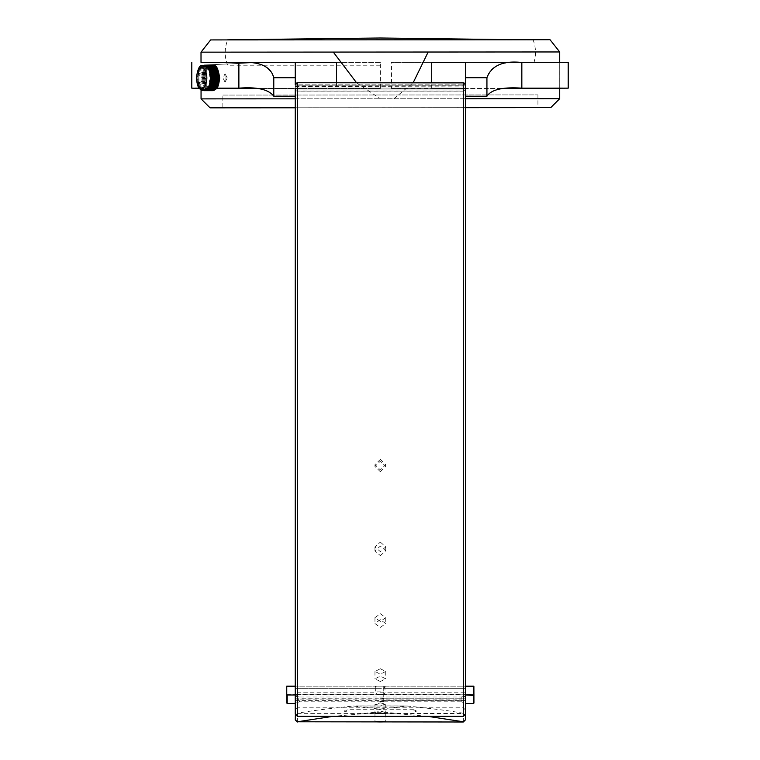 <?xml version="1.0" encoding="UTF-8"?>
<svg xmlns="http://www.w3.org/2000/svg" width="760" height="760" viewBox="0 0 760 760"><rect width="100%" height="100%" fill="white"/><g stroke="black" fill="none" stroke-linecap="round" stroke-linejoin="round"><path stroke-width="0.57" stroke-dasharray="3.8 2.85" d="M211.821 90.697L211.821 90.697A12.739 6.374 90 0 1 211.593 90.668L203.062 90.573L211.156 90.573A12.739 6.374 90 0 1 210.928 90.506L210.501 90.326A12.739 6.374 90 0 1 210.282 90.203L209.864 89.936A12.739 6.374 90 0 1 209.655 89.775L209.247 89.414A12.739 6.374 90 0 1 209.048 89.205L208.667 88.768A12.739 6.374 90 0 1 208.477 88.521L208.116 87.998A12.739 6.374 90 0 1 207.945 87.713L207.613 87.124L199.528 87.124L199.851 87.713L207.945 87.713L207.613 87.124A12.739 6.374 90 0 1 207.461 86.811L207.157 86.155L199.072 86.155L199.367 86.811L207.461 86.811M204.421 90.326L210.501 90.326M205.038 89.936L202.189 90.203A12.739 6.374 -90 0 0 202.407 90.326L202.844 90.506A12.739 6.374 -90 0 0 203.062 90.573L203.5 90.668A12.739 6.374 -90 0 0 203.727 90.697M206.131 82.736L198.046 82.736L198.218 83.543L206.311 83.543L206.131 82.736A12.739 6.374 90 0 1 206.055 82.317L205.922 81.472L197.828 81.472L197.961 82.317L206.055 82.317M206.758 85.091L198.664 85.091L198.93 85.804L207.024 85.804L206.758 85.091A12.739 6.374 90 0 1 206.634 84.712L206.416 83.942L198.322 83.942L198.541 84.712L206.634 84.712M199.367 86.811A12.739 6.374 -90 0 0 199.528 87.124L199.851 87.713A12.739 6.374 -90 0 0 200.032 87.998L200.383 88.521L208.477 88.521L208.116 87.998M206.406 88.768L208.667 88.768M207.157 87.998L200.032 87.998L200.383 88.521A12.739 6.374 -90 0 0 200.573 88.768L200.953 89.205A12.739 6.374 -90 0 0 201.153 89.414L209.247 89.414M205.684 78.85L197.59 78.85L197.638 79.724L205.732 79.724L205.684 78.85A12.739 6.374 90 0 1 205.675 78.403L205.675 77.52L196.85 77.957L205.675 78.403M205.732 76.19L197.638 76.19L197.59 77.064L205.684 77.064L205.732 76.19A12.739 6.374 90 0 1 205.77 75.743L205.855 74.879L197.771 74.879L197.676 75.743L205.77 75.743M206.055 73.606L197.961 73.606L197.828 74.442L205.922 74.442L206.055 73.606A12.739 6.374 90 0 1 206.131 73.178L206.311 72.38L198.218 72.38L198.046 73.178L206.131 73.178M206.939 66.709L200.953 66.709L200.573 67.155L206.406 67.155M206.34 66.148L201.153 66.5A12.739 6.374 -90 0 0 200.953 66.709L200.573 67.155A12.739 6.374 -90 0 0 200.383 67.393L200.032 67.915L207.157 67.915M207.318 67.155L209.048 66.709A12.739 6.374 90 0 1 209.247 66.5L209.655 66.148A12.739 6.374 90 0 1 209.864 65.987L210.282 65.712A12.739 6.374 90 0 1 210.501 65.597L204.421 65.597M207.869 67.915L208.477 67.393A12.739 6.374 90 0 1 208.667 67.155L209.048 66.709M207.461 69.112L199.367 69.112L199.072 69.768L207.157 69.768L207.461 69.112A12.739 6.374 90 0 1 207.613 68.789L207.945 68.201L199.851 68.201L199.528 68.789L207.613 68.789L207.945 68.201A12.739 6.374 90 0 1 208.116 67.915L208.477 67.393M207.508 67.393L200.383 67.393L200.032 67.915A12.739 6.374 -90 0 0 199.851 68.201L199.528 68.789A12.739 6.374 -90 0 0 199.367 69.112M207.024 70.12L198.93 70.12L198.664 70.832L206.758 70.832L207.024 70.12A12.739 6.374 90 0 1 207.157 69.768M203.727 65.227A12.739 6.374 -90 0 0 203.5 65.246L211.156 65.341L203.062 65.341A12.739 6.374 -90 0 0 202.844 65.407L202.407 65.597A12.739 6.374 -90 0 0 202.189 65.712L205.038 65.987M205.485 65.597L210.928 65.407A12.739 6.374 90 0 1 211.156 65.341L211.593 65.246A12.739 6.374 90 0 1 211.821 65.227L204.164 65.227M205.703 65.712L202.189 65.712M206.121 65.987L210.282 65.712M206.634 71.212L198.541 71.212L198.322 71.972L206.416 71.972L206.634 71.212A12.739 6.374 90 0 1 206.758 70.832M201.77 65.987A12.739 6.374 -90 0 0 201.561 66.148L205.703 66.5M206.739 66.5L209.655 66.148M205.77 80.18L197.676 80.18L197.771 81.035L205.855 81.035L205.77 80.18A12.739 6.374 90 0 1 205.732 79.724M205.703 89.414L201.561 89.775A12.739 6.374 -90 0 0 201.77 89.936L209.864 89.936M213.541 90.459L212.173 90.44M213.55 65.474L203.822 65.474M214.244 82.203A4.246 2.128 -90 0 0 216.372 77.957A4.246 2.128 -90 0 0 214.244 73.71A4.246 2.128 -90 0 0 212.125 77.957A4.246 2.128 -90 0 0 214.244 82.203L216.21 82.203L214.196 77.957L216.21 73.71L216.21 82.203M227.221 77.957L225.045 73.71L225.045 82.203L227.221 77.957M225.045 82.203L222.984 77.957L225.055 73.71L225.064 82.203M379.734 39.814L227.658 39.814M380.37 40.033L533.092 40.033L380.37 40.033M379.743 39.814L475.94 39.814M380.361 65.218L227.601 65.218C224.418 56.772 224.438 48.336 227.639 39.9L319.115 39.852M379.8 39.814L533.064 39.729C536.294 48.232 536.294 56.724 533.064 65.218M465.462 86.982L465.462 84.854L465.462 86.982M295.25 696.331A2.128 2.033 6.9 0 1 297.378 694.327L299.497 697.015L295.25 696.331L295.25 709.935L295.25 84.854L295.25 89.1L295.25 86.982L295.25 89.1L465.443 89.1L295.25 89.1M254.733 88.464L380.361 88.464L380.361 62.405L295.25 62.282L295.25 77.767L273.78 77.738L273.78 96.225L295.25 96.245L295.25 77.767L295.25 96.225M273.78 77.738C269.183 65.54 257.555 60.467 238.877 62.501L226.651 62.462M202.122 62.405L295.25 62.282M380.361 62.405L262.029 62.405C181.393 62.405 181.393 62.405 262.029 62.405C181.393 62.405 181.393 62.405 262.029 62.405L336.566 62.405M222.841 95.076L537.918 94.895L222.841 95.076L537.918 94.895L537.928 107.644L222.851 107.815L550.715 107.644L210.064 107.835L222.851 107.815L222.841 95.076M465.443 107.692L295.25 107.787M210.643 39.919L550.05 39.729M195.234 88.151L238.877 88.16C257.801 86.859 269.43 89.547 273.78 96.225M216.761 88.151L199.225 88.151M380.361 88.464L216.505 88.464M262.029 62.405C181.478 66.035 181.478 66.035 262.029 62.405C181.478 66.035 181.478 66.035 262.029 62.405M336.566 82.736L336.566 88.464M201.011 52.155L559.711 51.955M201.058 98.876L559.711 98.677M465.443 98.734L295.25 98.828M295.25 77.738L295.25 715.635L297.378 713.345C306.318 711.426 325.023 708.985 353.495 706.021L379.401 709.099L407.198 706.021C435.67 708.985 454.375 711.426 463.324 713.345L465.443 715.635L465.443 84.854L465.443 700.397A2.128 2.033 -0 0 1 463.324 702.43L461.197 701.803L461.197 699.086L465.443 700.397L465.443 696.331L461.197 697.015L463.324 694.345A2.128 2.033 -0 0 1 465.443 696.378L465.424 696.112A2.128 2.033 -6.9 0 1 465.443 696.331M238.877 62.501L238.877 88.16M521.835 88.16L521.835 62.501C583.3 62.301 583.3 62.301 521.835 62.501C501.553 61.132 489.925 66.206 486.932 77.729L465.462 77.757L465.462 96.235L486.932 96.225C491.976 89.442 503.604 86.754 521.835 88.16L562.581 88.151M486.932 77.729L486.932 96.225M431.699 62.405L559.721 62.405L559.721 88.464L391.495 88.464L465.462 88.151L465.462 96.235L465.462 88.464L431.699 88.464L505.922 88.464M465.462 77.757L465.462 62.282L391.495 62.405L391.495 88.464M431.699 88.464L431.699 82.736M465.462 62.282L391.495 62.405M465.443 699.551L465.443 698.136L465.443 699.551M295.25 699.551L295.25 698.136L295.25 699.551M295.25 714.181L295.25 700.397L299.497 699.086L299.497 701.803L297.378 702.43A2.128 2.033 -0 0 1 295.25 700.397L295.25 696.378A2.128 2.033 -0 0 1 297.378 694.345L463.315 694.327A2.128 2.033 -6.9 0 1 465.424 696.112L463.21 694.146M295.25 87.295L295.25 85.88L295.25 87.295M465.443 87.295L465.443 85.88L465.443 87.295M427.538 716.3L398.82 713.83C386.507 711.759 374.186 711.759 361.874 713.83L333.165 716.3M344.052 711.065L345.999 711.939L347.082 709.726L344.052 711.065M416.641 711.065L413.611 709.726L414.694 711.939L416.641 711.065M295.25 719.872L295.25 84.854L465.443 84.854L465.443 719.872M465.443 87.219L465.443 85.88L465.443 87.219M380.351 471.713L385.738 466.45L380.351 461.159L374.955 466.45L380.351 471.713M380.351 555.617L385.738 550.876L380.351 546.098L374.955 550.876L380.351 555.617M380.351 627.399L385.738 623.551L380.351 619.647L374.955 623.551L380.351 627.399M380.351 681.492L385.738 678.841L380.351 676.106L374.955 678.841L380.351 681.492M380.351 713.716L385.738 712.452L380.351 711.113L374.955 712.452L380.351 713.716M295.25 715.635L297.378 713.507L297.378 85.785A2.128 0.598 0 0 0 295.25 86.383M295.25 87.219L295.25 85.88L295.25 87.219M380.351 713.45C387.305 713.374 387.305 713.25 380.351 713.07C373.388 713.25 373.388 713.374 380.351 713.45C387.305 713.374 387.305 713.25 380.351 713.07C373.388 713.25 373.388 713.374 380.351 713.45M380.351 702.867L385.738 704.216L380.351 705.47L374.955 704.216L380.351 702.867M380.351 668.743L385.738 671.479L380.351 674.139L374.955 671.479L380.351 668.743M380.351 613.738L385.738 617.652L380.351 621.49L374.955 617.652L380.351 613.738M380.351 542.098L385.738 546.886L380.351 551.627L374.955 546.886L380.351 542.098M380.351 459.391L385.738 464.673L380.351 469.936L374.955 464.673L380.351 459.391M383.743 688.17L384.94 687.315L385.035 692.797L383.743 694.108L383.743 687.144L385.234 686.185L383.743 687.144L383.743 686.185L383.743 701.366L383.743 694.345L376.95 694.345L376.95 701.366L376.95 686.185L376.95 687.144L375.469 686.185L376.95 687.144L376.95 694.108L375.659 692.797L375.753 687.315L376.95 688.17M383.743 694.573L376.95 694.573M376.95 691.087L383.743 691.087L383.743 688.303L465.443 688.303L465.443 686.185L473.518 686.185L473.936 694.25L465.443 694.678L465.443 703.494L465.443 688.303L295.25 688.303L376.95 688.303L376.95 691.087L376.95 688.303L383.743 688.303L383.743 691.087M383.743 699.247L383.743 698.183L383.743 699.247M376.95 699.247L376.95 698.183L376.95 699.247M383.743 692.797L376.95 692.797M376.95 686.185L383.743 686.185L376.95 686.185M383.743 698.744L376.95 698.744M383.163 694.345L377.53 694.345M295.25 686.185L295.25 694.678L286.757 694.678L286.757 686.185L375.469 686.185L295.25 686.185L295.25 694.858L295.25 689.842L295.25 692.797L375.659 692.797M384.94 687.315L385.234 686.185L465.443 686.185L465.443 694.678L473.518 694.678L473.936 703.067M375.165 686.185L375.753 687.315M295.25 699.247L295.25 698.183L295.25 699.247M286.757 703.067L287.185 694.678M465.443 692.797L465.443 689.842L465.443 692.797L385.035 692.797M385.529 686.185L465.443 686.185M465.443 699.247L465.443 698.183L465.443 699.247M286.757 694.678L295.25 694.678L295.25 703.494L295.25 692.797M219.345 77.957A10.194 5.101 -90 0 0 211.698 69.131A10.194 5.101 -90 0 0 211.698 86.782A10.194 5.101 -90 0 0 219.345 77.957M393.832 98.771L413.165 82.736M356.544 82.736L380.38 98.781M461.197 699.086L461.197 697.015L299.497 697.015L299.497 699.086L461.197 699.086M297.378 702.43L297.378 716.3M461.197 701.803L299.497 701.803M463.324 716.3L463.324 702.43M465.443 86.383A2.128 0.598 0 0 0 463.324 85.785L297.378 85.785L297.378 91.067A2.128 2.042 0 0 1 295.25 89.024M465.443 89.024A2.128 2.042 0 0 1 463.324 91.067L297.378 91.067L297.378 694.345M463.324 694.345L463.324 82.736L463.324 86.089L465.443 86.535M463.324 722L463.324 82.821A2.128 2.08 180 0 1 465.443 84.901M361.874 713.83L398.82 713.83M463.324 82.736L297.378 82.736L295.25 84.854L465.462 84.854L463.324 82.736L297.378 82.821L297.378 722M295.25 84.901A2.128 2.08 180 0 1 297.378 82.821L297.378 82.736M407.198 706.021L353.495 706.021M379.401 709.099L381.292 709.099M295.25 86.535L463.324 86.089L463.324 91.143A2.128 2.08 -0 0 0 465.443 89.062M295.25 89.062A2.128 2.08 -0 0 0 297.378 91.143L463.324 91.143L463.324 713.345M297.378 713.345L463.324 713.507L465.443 715.635M383.743 697.119L376.95 697.119M295.25 694.792L465.443 694.792M204.525 65.692L214.206 65.692M208.136 68.789L216.59 68.789M206.653 67.165L215.935 67.165M206.653 88.749L215.935 88.749M208.136 87.124L216.685 87.124M204.525 90.231L214.206 90.231M203.119 90.516L212.866 90.516M201.78 90.231L211.46 90.231M199.3 87.124L207.86 87.124M200.051 88.749L209.342 88.749M200.051 67.165L209.342 67.165M199.3 68.789L207.86 68.789M201.78 65.692L211.46 65.692M203.119 65.398L212.866 65.398M202.445 65.474L212.173 65.474M201.162 66.044L210.757 66.044M199.605 67.925L216.381 67.925M207.366 67.925L208.63 67.925M200.573 66.538L205.931 66.538M215.412 66.538L210.045 66.538M200.573 89.376L210.045 89.376M199.605 87.998L208.63 87.998M201.162 89.87L210.757 89.87M202.445 90.44L203.822 90.44M205.238 89.87L214.833 89.87M207.357 87.998L216.381 87.998M205.941 89.376L215.412 89.376M205.238 66.044L214.833 66.044M216.21 73.71L214.244 73.71M227.658 39.9L380.37 38.209L517.598 39.738M295.25 88.151L191.795 88.151L295.25 88.151M201.048 89.832L201.02 65.085L201.02 88.464L199.395 88.369M559.711 88.464L559.711 62.282M555.123 88.151L553.461 88.151M295.25 700.35L465.443 700.35M295.25 698.136L465.443 698.136M295.25 696.378L297.483 694.146M297.492 694.136L463.21 694.136M465.443 709.935L463.324 707.807L297.378 707.807L295.25 709.935M295.25 88.084L465.443 88.084L295.25 88.084M295.25 85.88L465.443 85.88L295.25 85.88M374.955 713.308L374.955 721.8M385.738 713.308L385.738 721.8M374.955 704.216L374.955 712.452M385.738 704.216L385.738 712.452M374.955 671.479L374.955 678.841M385.738 671.479L385.738 678.841M374.955 617.652L374.955 623.551M385.738 617.652L385.738 623.551M374.955 546.886L374.955 550.876M385.738 546.886L385.738 550.876M374.955 464.673L374.955 466.45M385.738 464.673L385.738 466.45M413.611 709.726L347.082 709.726M414.694 711.939L345.999 711.939M404.197 705.926L356.497 705.926M383.743 701.366L376.95 701.366M295.25 694.858L465.443 694.858M295.25 700.302L376.95 700.302M295.25 698.183L376.95 698.183M383.743 700.302L465.443 700.302M383.743 698.183L465.443 698.183"/><path stroke-width="1.14" d="M204.421 65.597L205.057 65.407A12.739 6.374 -90 0 0 204.829 65.341L204.392 65.246A12.739 6.374 -90 0 0 204.164 65.227L212.258 65.227A12.739 6.374 90 0 1 212.486 65.246L204.392 65.246L212.923 65.341A12.739 6.374 90 0 1 213.151 65.407L205.057 65.407L213.579 65.597A12.739 6.374 90 0 1 213.798 65.712L206.121 65.987L214.215 65.987A12.739 6.374 90 0 1 214.434 66.148L206.34 66.148L214.833 66.5A12.739 6.374 90 0 1 215.032 66.709L207.318 67.155L215.412 67.155A12.739 6.374 90 0 1 215.602 67.393L215.964 67.915L207.869 67.915L207.508 67.393L215.602 67.393L215.964 67.915A12.739 6.374 90 0 1 216.134 68.201L216.467 68.789L208.373 68.789L208.05 68.201L216.134 68.201L216.467 68.789A12.739 6.374 90 0 1 216.629 69.112L216.923 69.768L208.829 69.768L208.534 69.112L216.629 69.112M214.206 65.692L214.206 65.692C216.467 65.094 218.3 69.188 219.688 77.957C218.091 90.602 216.02 88.217 214.206 90.231L214.206 90.231M217.949 73.178L209.855 73.178L209.674 72.38L217.768 72.38L217.949 73.178A12.739 6.374 90 0 1 218.025 73.606L218.167 74.442L210.073 74.442L209.94 73.606L218.025 73.606M217.322 70.832L209.228 70.832L208.971 70.12L217.065 70.12L217.322 70.832A12.739 6.374 90 0 1 217.445 71.212L217.664 71.972L209.57 71.972L209.351 71.212L217.445 71.212M208.534 69.112A12.739 6.374 -90 0 0 208.373 68.789L208.05 68.201A12.739 6.374 -90 0 0 207.869 67.915L207.508 67.393A12.739 6.374 -90 0 0 207.318 67.155L206.939 66.709A12.739 6.374 -90 0 0 206.739 66.5L206.34 66.148A12.739 6.374 -90 0 0 206.121 65.987L205.703 65.712A12.739 6.374 -90 0 0 205.485 65.597M218.395 77.064L210.302 77.064L210.254 76.19L218.348 76.19L218.395 77.064A12.739 6.374 90 0 1 218.405 77.52L219.146 77.957L218.405 78.403L210.32 78.403L210.32 77.52L218.405 77.52M218.348 79.724L210.254 79.724L210.302 78.85L218.395 78.85L218.348 79.724A12.739 6.374 90 0 1 218.32 80.18L218.225 81.035L210.13 81.035L210.225 80.18L218.32 80.18M218.025 82.317L209.94 82.317L210.073 81.472L218.167 81.472L218.025 82.317A12.739 6.374 90 0 1 217.949 82.736L217.768 83.543L209.674 83.543L209.855 82.736L217.949 82.736M216.629 86.811L208.534 86.811L208.829 86.155L216.923 86.155L216.629 86.811A12.739 6.374 90 0 1 216.467 87.124L216.134 87.713L208.05 87.713L208.373 87.124L216.467 87.124L216.134 87.713A12.739 6.374 90 0 1 215.964 87.998L215.602 88.521L207.508 88.521L207.869 87.998L215.964 87.998L215.602 88.521A12.739 6.374 90 0 1 215.412 88.768L207.318 88.768L215.032 89.205A12.739 6.374 90 0 1 214.833 89.414L206.34 89.775L214.434 89.775A12.739 6.374 90 0 1 214.215 89.936L205.703 90.203L213.798 90.203A12.739 6.374 90 0 1 213.579 90.326L205.057 90.506L213.151 90.506A12.739 6.374 90 0 1 212.923 90.573L204.392 90.668L212.486 90.668A12.739 6.374 90 0 1 212.258 90.697L211.821 90.697M204.164 90.697L204.164 90.697A12.739 6.374 -90 0 0 204.392 90.668L204.829 90.573A12.739 6.374 -90 0 0 205.057 90.506L205.485 90.326A12.739 6.374 -90 0 0 205.703 90.203L206.121 89.936A12.739 6.374 -90 0 0 206.34 89.775L206.739 89.414A12.739 6.374 -90 0 0 206.939 89.205L207.318 88.768A12.739 6.374 -90 0 0 207.508 88.521L207.869 87.998A12.739 6.374 -90 0 0 208.05 87.713L208.373 87.124A12.739 6.374 -90 0 0 208.534 86.811M217.065 85.804L208.971 85.804L209.228 85.091L217.322 85.091L217.065 85.804A12.739 6.374 90 0 1 216.923 86.155M210.501 90.326L204.421 90.326M201.799 90.231L201.78 90.231C199.975 88.217 197.894 90.602 196.308 77.957C197.695 69.188 199.519 65.094 201.78 65.692L201.799 65.683M208.667 88.768L206.406 88.768M209.048 66.709L206.939 66.709M206.406 67.155L207.318 67.155M210.282 65.712L205.703 65.712M205.038 65.987L206.121 65.987M208.477 67.393L207.508 67.393M207.157 67.915L207.869 67.915M209.655 66.148L206.34 66.148M205.703 66.5L206.739 66.5M209.247 89.414L205.703 89.414M208.116 87.998L207.157 87.998M209.864 89.936L205.038 89.936M217.445 84.712L209.351 84.712L209.57 83.942L217.664 83.942L217.445 84.712A12.739 6.374 90 0 1 217.322 85.091M218.32 75.743L210.225 75.743L210.13 74.879L218.225 74.879L218.32 75.743A12.739 6.374 90 0 1 218.348 76.19M227.658 39.9L379.734 39.814M210.643 39.919L550.05 39.729L210.643 39.919L201.011 52.155L559.711 51.955L559.711 62.282M295.25 89.1L295.25 714.181L297.378 716.3L297.378 82.897A2.128 2.042 180 0 0 295.25 84.939M295.25 96.225L273.78 96.225C268.736 89.442 257.099 86.754 238.877 88.16L216.761 88.151M238.877 88.16L238.877 62.501C176.491 62.348 176.491 62.348 238.877 62.501C259.16 61.132 270.788 66.215 273.78 77.738L295.25 77.738L295.25 62.405L336.566 62.405L336.566 82.736M273.78 77.738L273.78 96.225M226.651 62.462L202.122 62.405M201.02 62.405L295.25 62.282M465.443 98.734L559.711 98.677L550.715 107.644L465.443 107.692M295.25 107.787L210.064 107.835L201.058 98.876L201.048 89.832M199.225 88.151L195.234 88.151M216.505 88.464L254.733 88.464M295.25 98.828L201.058 98.876M295.25 77.738L295.25 84.854L297.378 82.736L463.324 82.736L463.324 716.3L465.443 714.181L465.462 84.854L463.324 82.736M465.462 77.729L486.932 77.729L486.932 96.225L465.462 96.216L465.462 62.405L431.699 62.405L431.699 82.736M562.581 88.151L521.835 88.16C502.911 86.859 491.283 89.547 486.932 96.225M505.922 88.464L568.204 88.151L568.204 62.348L465.462 62.282M486.932 77.729C491.53 65.54 503.158 60.458 521.835 62.501L521.835 88.16M521.835 62.501C583.3 62.301 583.3 62.301 521.835 62.501M465.443 696.378L465.443 714.181M333.165 716.3L297.378 721.781L295.25 719.872L295.374 714.903M465.32 714.903L465.443 719.872L463.324 721.781L427.538 716.3M465.443 719.872L463.324 722L297.378 721.781M380.351 721.563C387.305 721.734 387.305 721.867 380.351 721.943C373.388 721.867 373.388 721.734 380.351 721.563C387.305 721.734 387.305 721.867 380.351 721.943C373.388 721.867 373.388 721.734 380.351 721.563M295.25 719.872L297.378 722M286.757 686.185L286.757 695.419L286.757 686.185M286.757 695.419L287.185 703.494L287.185 694.991L295.25 694.991L287.185 694.991M286.757 703.067L286.757 694.678M295.25 686.185L287.185 686.185M465.443 686.185L473.518 686.185L473.518 694.991L465.443 694.991L473.936 695.419L473.831 686.318M473.518 694.991L473.518 703.494L465.443 703.494L473.518 703.494L473.936 695.419M473.888 686.394L473.936 703.067M295.25 703.494L287.185 703.494L295.25 703.494M206.834 77.957A10.194 5.101 90 0 1 201.742 88.151A10.194 5.101 90 0 1 196.641 77.957A10.194 5.101 90 0 1 201.742 67.763A10.194 5.101 90 0 1 206.834 77.957M413.165 82.736L428.155 52.032M333.288 52.088L356.544 82.736M297.378 82.736L463.324 82.897A2.128 2.042 180 0 1 465.443 84.939M202.084 90.355L202.607 90.526M202.607 65.398L202.084 65.569M213.902 90.355L213.38 90.526M213.38 65.398L213.902 65.569M227.658 39.814L380.37 38L517.598 39.738M191.805 62.386L191.795 88.151L199.395 88.369M559.711 98.677L559.711 88.464M201.02 62.282L201.011 52.155M550.05 39.729L559.711 51.955M555.123 88.151L553.461 88.151M297.378 716.3L463.324 716.3"/></g></svg>
